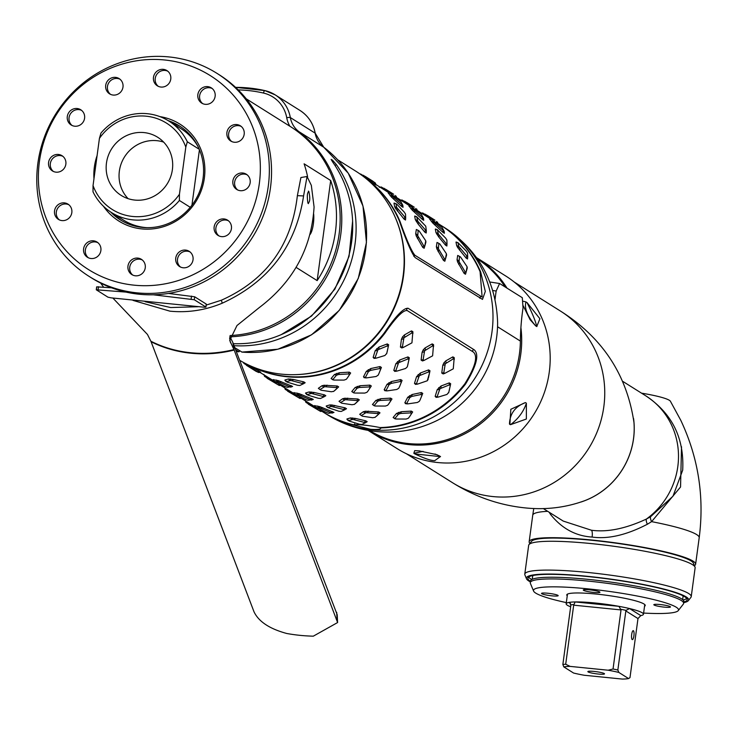 <?xml version="1.0" encoding="UTF-8"?>
<svg xmlns="http://www.w3.org/2000/svg" width="736" height="736" viewBox="0 0 736 736"><rect width="100%" height="100%" fill="white"/><g stroke="black" fill="none" stroke-linecap="round" stroke-linejoin="round"><path stroke-width="1.1" d="M412.914 333.528L411.93 332.902L403.926 337.806L402.445 346.776L403.438 347.392L411.939 342.838L412.859 331.623L411.479 330.915L404.423 334.926L402.555 336.886L401.424 339.314L400.43 347.088L401.801 347.953L403.043 347.53M407.017 310.436L473.377 352.066C478.115 356.307 475.29 366.841 464.922 383.695A110.382 105.616 122.1 0 1 380.098 427.561C367.42 425.123 358.818 424.258 354.274 424.957A110.382 105.616 122.1 0 1 323.04 412.004L321.899 411.286M407.431 310.647C403.604 309.497 396.06 317.069 384.799 333.362A110.382 105.616 -57.9 0 1 249.219 365.332M380.714 427.542L380.678 427.929C381.193 429.272 377.853 429.741 370.677 429.327L354.872 425.334L354.669 423.936L354.08 424.681M303.49 383.75L305.155 382.738L303.766 381.874L293.508 379.482L288.411 378.966L284.961 379.988L285.412 380.503M387.099 352.102L388.636 344.798L387.256 343.933L379.022 347.033L375.194 350.695L373.134 357.429L374.514 358.294L373.962 358.395L375.756 358.23M347.42 377.89L350.64 373.005L349.26 372.149L339.406 372.747L334.494 374.486L331.108 378.543L333.095 379.932M407.762 365.139L409.308 357.779L407.937 356.914L399.703 360.024L395.876 363.676L393.806 370.42L395.186 371.275L394.634 371.376L396.428 371.211M368.092 390.88L371.312 385.995L369.932 385.13L360.088 385.738L355.166 387.467L351.78 391.534L353.768 392.923M428.444 378.074L429.98 370.769L428.61 369.904L420.376 373.005L416.548 376.666L414.488 383.401L415.858 384.266L415.316 384.367L417.1 384.201M388.774 403.871L391.984 398.976L390.614 398.121L380.76 398.719L375.838 400.458L372.453 404.515L374.44 405.904M449.116 391.064L450.662 383.75L449.282 382.886L441.048 385.995L437.221 389.648L435.16 396.391L436.531 397.247L435.988 397.357L437.773 397.182M409.446 416.852L412.657 411.967L411.286 411.102L401.433 411.709L396.511 413.439L393.125 417.505L395.112 418.894M403.438 347.392L401.801 347.953M378.865 373.704L381.404 367.448L380.024 366.583L370.843 368.534L366.372 371.294L363.501 376.777L364.872 377.632M335.119 390.227L338.652 386.878L337.272 386.014L324.098 385.25L321.926 385.774L318.348 388.323L320.979 390.2L331.32 391.754L333.767 391.34M433.587 346.509L432.602 345.892L424.598 350.787L423.126 359.757L424.111 360.382L432.612 355.828L433.532 344.604L432.161 343.905L425.095 347.916L423.228 349.876L422.105 352.296L421.102 360.079L422.473 360.934L423.715 360.511M424.111 360.382L422.473 360.934M399.538 386.694L402.077 380.438L400.697 379.574L391.524 381.524L387.044 384.284L384.174 389.758L385.544 390.623M355.782 403.218L359.324 399.869L357.944 399.004L344.779 398.231L342.608 398.765L339.02 401.313L341.651 403.181L351.992 404.736L354.448 404.322M454.268 359.499L453.275 358.874L445.271 363.777L443.799 372.747L444.783 373.364L453.284 368.81L454.204 357.595L452.833 356.886L445.768 360.898L443.909 362.857L442.778 365.286L441.775 373.06L443.155 373.925L444.388 373.502M444.783 373.364L443.155 373.925M420.21 399.676L422.749 393.42L421.378 392.555L412.197 394.505L407.716 397.265L404.846 402.748L406.226 403.613M376.473 416.199L379.997 412.85L378.626 411.985L365.452 411.222L363.28 411.746L359.692 414.294L362.324 416.171L372.664 417.726L375.121 417.312M332 413.117L319.755 408.02L315.744 407.348L326.526 412.574L328.679 413.301L333.988 412.408L319.737 406.622L314.824 405.729M311.328 400.136L299.083 395.03L295.072 394.367L305.854 399.593L308.007 400.31L313.306 399.427L299.064 393.64L294.142 392.748M290.646 387.145L278.41 382.048L274.39 381.377L285.172 386.602L287.334 387.329L292.634 386.437L278.392 380.65L273.47 379.758M315.459 407.036L301.217 398.305M308.43 404.248L320.62 411.442L322.745 411.166L319.7 409.418M294.777 394.045L280.545 385.314M287.748 391.258L299.948 398.461L302.073 398.176L299.028 396.437M274.105 381.064L259.872 372.333M267.076 378.276L279.266 385.471L281.4 385.195L278.346 383.447M246.404 365.286L255.898 371.229L258.676 372.508L260.719 372.204L247.25 364.403M324.162 396.732L325.827 395.72L324.438 394.864L314.18 392.472L309.083 391.957L305.633 392.978L306.084 393.484M344.779 409.759L331.209 406.41L327.667 407.514L338.882 411.231L341.154 411.461L344.816 409.74L346.5 408.71L345.12 407.854L331.908 404.984L329.765 404.938L326.306 405.959L326.756 406.474M365.507 422.703L367.181 421.691L365.792 420.836L355.534 418.444L350.437 417.928L346.978 418.95L347.429 419.456M250.157 365.755A110.382 105.616 122.1 0 0 286.35 376.363A110.382 105.616 122.1 0 0 384.21 332.994C396.152 315.477 404.193 307.289 408.305 308.412L474.251 349.839C479.44 354.559 476.532 365.967 465.52 384.063A110.382 105.616 122.1 0 1 380.678 427.929L380.834 428.297M440.754 225.253A110.382 105.616 122.1 0 1 441.048 225.437A110.382 105.616 122.1 0 1 480.672 271.998L485.3 291.428L482.485 299.396L415.168 257.618C411.525 253.055 406.254 240.819 399.363 220.92A110.382 105.616 122.1 0 0 367.144 179.492M395.453 217.865A110.382 105.616 122.1 0 1 297.013 374.596M407.827 308.182L408.305 308.412A1.196 1.15 -57.9 0 0 407.164 310.5M437.957 223.496L440.459 225.069A110.382 105.616 122.1 0 1 480.074 271.621L482.126 297.022L414.92 255.272C411.488 251.169 406.502 239.844 399.952 221.297A110.382 105.616 -57.9 0 0 366.362 178.839M394.597 203.384L393.981 203.228L394.662 206.706L395.674 208.601L404.128 219.162L405.508 220.027L405.665 218.104L405.527 214.084L404.303 212.161L396.971 204.36L395.977 203.743L396.63 207.34L405.665 218.031M405.665 218.068L405.508 220.027M364.66 177.459L376.05 185.03L375.434 183.135M360.677 174.046L375.415 183.089L376.05 185.03M415.279 216.375L414.662 216.209L415.343 219.687L418.085 224.011L424.801 232.153L426.181 233.008L426.337 231.086M426.346 231.012L425.767 226.21L416.659 216.724L417.754 221.177L426.346 231.012L426.181 233.008M396.106 197.68L396.796 198.094L396.106 196.126M375.93 184.534L389.62 193.228M435.951 229.356L435.335 229.2L436.016 232.677L438.766 236.992L445.482 245.134L446.853 245.999L447.01 244.076M416.778 210.671L417.468 211.085L416.778 209.107M396.603 197.524L410.292 206.218M456.624 242.346L456.007 242.181L456.688 245.658L457.691 247.554L466.155 258.124L467.526 258.98L467.691 256.984L467.553 253.046L466.33 251.114L458.004 242.696L458.648 246.293L467.691 256.984M467.691 257.03L467.526 258.98M437.46 223.652L438.15 224.075L437.451 222.097M417.284 210.505L430.965 219.199M416.328 229.466L418.186 230.368L417.726 235.732L423.715 245.75L424.7 246.367L425.739 240.773L419.17 230.994L416.328 229.466L415.702 233.744L416.208 235.916L422.777 247.397L424.148 248.253L425.684 242.944M388.479 193.255L391.552 197.184L401.681 206.439L403.052 207.304L402.831 205.408M402.813 205.289L400.816 201.618L390.365 193.356L392.803 196.576L402.813 205.289L403.052 207.304M437.009 242.448L438.858 243.358L438.398 248.722L444.388 258.732L445.372 259.357L446.412 253.754L439.852 243.975L437.009 242.448L436.374 246.735L436.88 248.906L443.449 260.378L444.829 261.243L446.356 255.926M409.152 206.246L412.224 210.165L422.354 219.429L423.724 220.294L423.504 218.399M423.494 218.279L421.489 214.599L411.038 206.347L413.476 209.567L423.494 218.279L423.724 220.294M457.682 255.438L459.531 256.34L459.071 261.703L465.06 271.722L466.054 272.338L467.093 266.745L460.524 256.965L457.682 255.438L457.047 259.716L457.553 261.887L464.122 273.369L465.502 274.234L467.029 268.916M429.824 219.227L432.906 223.155L443.026 232.42L444.406 233.275L444.176 231.38M444.167 231.26L442.17 227.59L431.71 219.328L434.148 222.548L444.167 231.26L444.406 233.275M354.872 425.334A110.382 105.616 122.1 0 1 323.628 412.381A110.382 105.616 122.1 0 1 323.334 412.197M327.308 414.69C342.332 424.065 358.653 429.677 376.28 431.508C397.008 433.513 416.815 430.063 435.703 421.158A105.772 101.209 -57.9 0 0 497.619 322.58C496.174 281.879 478.547 250.268 444.728 227.746A110.382 105.616 122.1 0 1 486.174 355.47A110.382 105.616 122.1 0 1 371.34 429.75A110.382 105.616 122.1 0 1 327.308 414.69L323.628 412.381M495.08 299.23A239.954 229.595 122.1 0 1 496.165 291.033L499.597 283.507L489.836 281.998M369.656 430.643A101.384 97.005 -57.9 0 0 469.053 429.925A101.384 97.005 -57.9 0 0 520.38 341.09A239.954 229.595 122.1 0 1 523.038 307.915L522.302 297.712L499.597 283.507M505.071 286.884A101.384 97.005 -57.9 0 0 477.489 258.971M368.083 430.385A101.982 97.575 -57.9 0 0 368.616 430.716A101.982 97.575 -57.9 0 0 409.299 444.636A101.982 97.575 122.1 0 0 520.904 327.63M476.569 257.664A101.982 97.575 122.1 0 1 477.103 258.005A101.982 97.575 122.1 0 1 506.975 288.08M414.856 453.937L413.825 453.293L414.708 450.644L419.272 450.892L436.936 454.701L440.459 456.513L434.774 460.635C431.37 460.819 424.727 458.583 414.856 453.937L440.524 456.642M368.616 430.716L397.118 448.62A101.982 97.575 -57.9 0 0 437.8 462.539A101.982 97.575 122.1 0 0 543.895 393.907A101.982 97.575 122.1 0 0 505.604 275.908L477.103 258.005M527.013 302.56L539.902 318.743L536.746 326.554C535.698 321.503 532.45 313.508 527.013 302.56L525.734 301.972M523.406 301.3L525.982 301.916C524.133 308.283 527.381 316.278 535.716 325.91L536.903 326.545M535.716 325.91L530.113 319.709L523.287 305.9M525.936 402.794L525.338 402.61C515.172 406.539 509.882 413.678 509.468 424.037L510.508 424.681C518.199 418.904 523.489 411.764 526.378 403.264L526.35 419.023L510.508 424.681M525.338 402.61L510.839 409.28L509.873 424.479M439.42 455.869L434.985 453.992M423.044 451.361L413.825 453.293M543.278 508.548L563.233 521.079L591.431 530.233C607.255 532.432 625.572 528.706 646.392 519.064L650.587 516.718L672.98 496.22L682.695 470.157C684.37 438.086 672.042 413.301 645.711 395.784A74.989 71.751 122.1 0 1 646.392 519.064A5.998 2.208 62.2 0 0 647.367 524.244L651.599 521.64L680.552 486.993L681.518 446.761M549.084 512.201L550.611 514.519C561.89 528.558 575.727 536.066 592.112 537.059C608.092 539.322 626.511 535.044 647.367 524.244M529.902 543.435A83.987 10.47 7.7 0 1 529.156 541.742A83.987 10.47 7.7 0 1 591.707 540.012A83.987 10.47 7.7 0 1 695.612 564.245A83.987 10.47 7.7 0 1 694.444 565.68M641.553 393.171A37.324 4.655 7.7 0 1 670.376 401.194L680.772 420.284C698.335 457.571 704.481 496.717 699.2 537.703A83.987 10.47 -172.3 0 0 651.599 521.64A5.998 2.392 58.8 0 1 650.587 516.718M550.611 514.519A5.998 4.26 142.6 0 0 551.098 513.461M691.233 596.648L695.124 567.824A83.987 10.47 -172.3 0 0 695.014 567.042L693.413 563.206A81.889 10.212 -172.3 0 0 691.003 560.896A81.889 10.212 -172.3 0 0 605.838 541.852A81.889 10.212 -172.3 0 0 531.548 541.319L528.991 544.594A83.987 10.47 -172.3 0 0 528.669 545.321L524.777 574.144A83.987 10.47 7.7 0 1 598.276 573.611A83.987 10.47 7.7 0 1 688.629 593.501A83.987 10.47 -172.3 0 1 691.233 596.648A83.987 10.47 -172.3 0 1 690.911 597.374L688.353 600.65A81.889 10.212 -172.3 0 0 686.136 596.878A81.889 10.212 7.7 0 0 595.12 577.144A81.889 10.212 7.7 0 0 526.488 578.763L524.897 574.926A83.987 10.47 7.7 0 1 524.777 574.144M695.014 567.042A83.987 10.47 -172.3 0 0 692.53 564.678A83.987 10.47 -172.3 0 0 605.185 545.146A83.987 10.47 -172.3 0 0 528.991 544.594M530.38 581.918A81.889 10.212 -172.3 0 1 528.908 581.072A81.889 10.212 7.7 0 1 526.488 578.763M683.762 602.655A81.889 10.212 -172.3 0 0 688.353 600.65M530.472 581.293A80.39 10.028 -172.3 0 1 530.343 581.219A80.39 10.028 7.7 0 1 527.859 578.202A80.39 10.028 7.7 0 1 598.212 577.696A80.39 10.028 7.7 0 1 684.692 596.73A80.39 10.028 -172.3 0 1 687.176 599.748A80.39 10.028 -172.3 0 1 683.845 602.03M528.586 577.098A80.39 10.028 -172.3 0 0 530.665 578.855A80.39 10.028 -172.3 0 0 531.797 579.517M683.036 599.969A80.39 10.028 -172.3 0 0 686.771 598.488M532.248 579.296L532.634 576.444A75.882 9.467 7.7 0 1 533.296 575.423M682.658 599.628L683.036 596.786A75.882 9.467 -172.3 0 0 682.677 595.617M530.509 580.962A77.381 9.651 7.7 0 1 588.147 579.37A77.381 9.651 -172.3 0 1 683.891 601.708L683.661 603.4A77.381 9.651 -172.3 0 0 587.917 581.063A77.381 9.651 7.7 0 0 530.279 582.664L530.509 580.962M566.324 602.609A73.186 9.126 7.7 0 1 533.582 591.054L530.389 583.381A77.381 9.651 7.7 0 1 530.279 582.664M643.614 613.06A73.186 9.126 -172.3 0 0 678.252 610.622L683.367 604.063A77.381 9.651 -172.3 0 0 683.661 603.4M678.252 610.622A73.186 9.126 -172.3 0 0 587.99 588.864A73.186 9.126 7.7 0 0 533.582 591.054M567.244 595.81A39.597 4.94 7.7 0 1 566.766 594.881A39.597 4.94 7.7 0 1 596.261 594.062A39.597 4.94 -172.3 0 1 645.242 605.489A39.597 4.94 -172.3 0 1 644.534 606.252M557.916 595.35A8.4 1.049 7.7 0 1 558.173 595.663A8.4 1.049 7.7 0 1 550.822 595.718A8.4 1.049 7.7 0 1 541.788 593.731A8.4 1.049 7.7 0 1 541.53 593.409A8.4 1.049 7.7 0 1 548.881 593.363A8.4 1.049 7.7 0 1 557.916 595.35M599.665 591.946A8.4 1.049 7.7 0 1 599.932 592.259A8.4 1.049 7.7 0 1 592.581 592.314A8.4 1.049 7.7 0 1 583.547 590.327A8.4 1.049 7.7 0 1 583.28 590.014A8.4 1.049 7.7 0 1 590.631 589.959A8.4 1.049 7.7 0 1 599.665 591.946M670.22 606.639A8.4 1.049 7.7 0 1 670.478 606.952A8.4 1.049 7.7 0 1 663.127 607.007A8.4 1.049 7.7 0 1 654.092 605.02A8.4 1.049 7.7 0 1 653.835 604.698A8.4 1.049 7.7 0 1 661.186 604.652A8.4 1.049 7.7 0 1 670.22 606.639M570.648 606.777A38.99 4.858 7.7 0 1 566.168 603.805A38.99 4.858 7.7 0 1 568.818 602.453A38.99 4.858 7.7 0 1 575.147 601.938A38.99 4.858 7.7 0 1 595.212 603.005A38.99 4.858 7.7 0 1 618.893 606.335A38.99 4.858 7.7 0 1 629.584 608.562A38.99 4.858 7.7 0 1 643.448 614.256A38.99 4.858 7.7 0 1 640.798 615.609L637.983 618.553L629.988 677.626L628.581 678.564A34.84 4.342 7.7 0 1 622.279 679.07L584.209 675.252A34.84 4.342 7.7 0 1 573.574 673.035L563.813 666.899L562.856 664.479A37.794 4.71 -172.3 0 1 565.699 664.249L570.106 666.393L608.175 670.22L613.042 669.006L621.028 609.932L573.684 605.167L565.699 664.249M570.529 603.529L568.818 602.453L569.728 602.683L570.842 605.406L562.856 664.479M573.684 605.167L575.147 601.938L618.893 606.335L621.028 609.932M563.813 666.899A34.84 4.342 7.7 0 1 570.106 666.393M637.983 618.553L625.839 610.935L625.996 610.356L629.584 608.562L640.798 615.609M625.839 610.935L617.854 670.008A37.794 4.71 -172.3 0 0 613.042 669.006M617.854 670.008L618.82 672.428L628.581 678.564M633.392 630.715A4.499 1.178 -84.3 0 1 633.944 635.545A4.499 1.178 -84.3 0 1 632.344 639.612A4.499 1.178 -84.3 0 1 632.196 639.566A4.499 1.178 -84.3 0 1 631.654 634.726A4.499 1.178 -84.3 0 1 633.245 630.66A4.499 1.178 -84.3 0 1 633.392 630.715M608.175 670.22A34.84 4.342 7.7 0 1 618.82 672.428M604.256 673.541A8.4 1.049 -172.3 0 0 595.737 671.618A8.4 1.049 -172.3 0 0 587.954 671.49A8.4 1.049 -172.3 0 0 588.128 671.922A8.4 1.049 -172.3 0 0 597.678 673.974A8.4 1.049 -172.3 0 0 604.468 673.725A8.4 1.049 -172.3 0 0 604.256 673.541M337.686 159.804L355.626 171.074A110.98 106.186 122.1 0 1 397.293 299.488A110.98 106.186 122.1 0 1 281.842 374.173A110.98 106.186 122.1 0 1 239.706 360.336M235.63 349.738L238.97 351.808L239.688 350.768M241.96 352.075L234.858 347.732M233.303 343.675A114.577 109.627 -57.9 0 0 338.026 282.863A114.577 109.627 -57.9 0 0 332.948 162.435L331.182 159.381M234.066 345.681A114.577 109.627 -57.9 0 0 340.768 286.175A114.577 109.627 -57.9 0 0 336.343 164.56L332.433 160.098L331.2 159.611M246.256 98.836L290.324 126.518A113.979 109.057 122.1 0 1 335.598 250.774A113.979 109.057 122.1 0 1 230.092 335.533M198.122 306.728L170.678 307.547L145.121 301.705M100.62 283.038L103.583 287.15M229.834 336.472L232.438 341.642A21.464 2.41 -103.9 0 1 232.834 342.47L234.177 350.069A12.466 1.398 -103.9 0 0 233.947 349.591L229.724 340.464L236.983 325.524L259.228 307.611C293.232 281.87 311.521 248.336 314.079 206.991L311.337 185.38L307.05 176.502L303.582 195.942C295.909 246.063 268.796 281.824 222.235 303.204C205.197 310.261 187.754 312.91 169.915 311.162L133.014 300.389M307.05 176.502L300.904 177.532L297.372 195.656C291.622 245.263 266.294 280.112 221.361 300.224L206.181 305.109M296.074 267.37L317.152 280.609L330.685 180.504A113.979 109.057 122.1 0 1 317.152 280.609M330.685 180.504L304.106 163.815A113.979 109.057 122.1 0 1 307.574 176.658M232.834 342.47L337.208 614.753L337.603 622.546L234.177 350.069A120.023 107.051 153.3 0 1 191.075 353.234A120.023 107.051 153.3 0 1 151.082 341.725A12.466 4.71 -63.2 0 0 150.88 341.237L147.467 334.466L112.893 298.071M151.092 341.725L254.012 611.809C258.695 621.635 269.624 628.866 286.819 633.503A171.083 152.591 153.3 0 0 299.948 635.343A171.083 152.591 153.3 0 0 313.306 636.171L337.603 622.546M308.89 191.59C310.307 198.536 309.994 202.391 307.942 203.145C306.866 196.19 307.188 192.335 308.89 191.59L308.393 191.102M308.467 203.633L307.942 203.145M139.325 294.253A119.977 114.798 122.1 0 1 91.457 277.886L89.24 276.488A119.977 114.798 122.1 0 1 44.197 137.66A119.977 114.798 122.1 0 1 169.004 56.93A119.977 114.798 -57.9 0 1 216.872 73.296L219.089 74.686A119.977 114.798 -57.9 0 1 264.132 213.514A119.977 114.798 -57.9 0 1 139.325 294.253M216.872 73.296A119.977 114.798 -57.9 0 1 261.924 212.124A119.977 114.798 -57.9 0 1 137.108 292.864A119.977 114.798 122.1 0 1 89.24 276.488M134.145 285.172A114.522 109.572 -57.9 0 0 259.311 183.623A114.522 109.572 -57.9 0 0 164.588 59.975A114.522 109.572 122.1 0 0 39.422 161.524A114.522 109.572 122.1 0 0 134.145 285.172M103.5 206.301A57.288 54.814 -57.9 0 0 141.754 228.905A57.288 54.814 -57.9 0 0 204.148 179.566A57.288 54.814 -57.9 0 0 159.841 116.61M97.097 155.609A57.288 54.814 -57.9 0 0 93.969 178.71M48.576 162.444A8.998 8.611 -57.9 0 0 52.431 170.936A8.998 8.611 -57.9 0 0 65.854 164.183A8.998 8.611 -57.9 0 0 61.999 155.692A8.998 8.611 -57.9 0 0 48.576 162.444M55.099 215.409A8.998 8.611 -57.9 0 0 68.724 218.38A8.998 8.611 -57.9 0 0 67.97 204.12A8.998 8.611 -57.9 0 0 55.099 215.409M86.885 256.901A8.998 8.611 -57.9 0 0 99.332 254.555A8.998 8.611 -57.9 0 0 97.023 242.052A8.998 8.611 -57.9 0 0 85.146 244.794A8.998 8.611 -57.9 0 0 86.885 256.901M135.406 275.798A8.998 8.611 -57.9 0 0 141.395 259.33A8.998 8.611 -57.9 0 0 128.441 264.16A8.998 8.611 -57.9 0 0 135.406 275.798M187.671 267.03A8.998 8.611 -57.9 0 0 189.18 251.316A8.998 8.611 -57.9 0 0 175.711 258.428A8.998 8.611 -57.9 0 0 187.671 267.03M229.669 232.962A8.998 8.611 -57.9 0 0 227.58 220.165A8.998 8.611 -57.9 0 0 215.906 222.603A8.998 8.611 -57.9 0 0 218.003 235.4A8.998 8.611 -57.9 0 0 229.669 232.962M250.157 182.703A8.998 8.611 -57.9 0 0 246.302 174.22A8.998 8.611 -57.9 0 0 232.88 180.973A8.998 8.611 -57.9 0 0 236.725 189.456A8.998 8.611 -57.9 0 0 250.157 182.703M243.625 129.738A8.998 8.611 -57.9 0 0 230.009 126.767A8.998 8.611 -57.9 0 0 230.764 141.027A8.998 8.611 -57.9 0 0 243.625 129.738M211.848 88.246A8.998 8.611 -57.9 0 0 199.401 90.592A8.998 8.611 -57.9 0 0 201.701 103.095A8.998 8.611 -57.9 0 0 213.587 100.354A8.998 8.611 -57.9 0 0 211.848 88.246M163.318 69.35A8.998 8.611 -57.9 0 0 157.338 85.818A8.998 8.611 -57.9 0 0 170.292 80.988A8.998 8.611 -57.9 0 0 163.318 69.35M111.062 78.117A8.998 8.611 -57.9 0 0 109.554 93.831A8.998 8.611 -57.9 0 0 123.022 86.728A8.998 8.611 -57.9 0 0 111.062 78.117M69.055 112.194A8.998 8.611 -57.9 0 0 71.153 124.982A8.998 8.611 -57.9 0 0 82.828 122.544A8.998 8.611 -57.9 0 0 80.73 109.747A8.998 8.611 -57.9 0 0 69.055 112.194M110.685 212.023A55.494 53.093 -57.9 0 0 120.29 219.843A55.494 53.093 -57.9 0 0 142.434 227.415A55.494 53.093 -57.9 0 0 200.155 190.072A55.494 53.093 -57.9 0 0 179.326 125.865A55.494 53.093 -57.9 0 0 168.112 120.603M170.651 122.185A55.494 53.093 122.1 0 1 180.568 126.666M121.56 220.616A55.494 53.093 122.1 0 1 113.224 213.624M147.062 227.672A53.986 51.658 122.1 0 1 123.602 220.147L111.449 212.511A53.986 51.658 -57.9 0 0 179.391 200.477L190.265 207.313M191.94 205.188L199.438 149.739M111.449 212.511A53.986 51.658 -57.9 0 1 93.003 191.802L93.04 185.582A50.986 48.788 -57.9 0 0 132.646 216.467A50.986 48.788 -57.9 0 0 179.437 194.267L185.812 147.08L187.33 141.79A53.986 51.658 -57.9 0 0 168.884 121.072L181.038 128.708A53.986 51.658 122.1 0 1 198.002 146.574M179.437 194.267L179.391 200.477M93.04 185.582L99.424 138.396L100.942 133.106A53.986 51.658 -57.9 0 1 168.884 121.072M185.812 147.08A50.986 48.788 -57.9 0 0 146.206 116.196A50.986 48.788 -57.9 0 0 99.424 138.396M134.863 200.082A34.325 32.844 -57.9 0 0 170.577 176.98A34.325 32.844 -57.9 0 0 157.688 137.264A34.325 32.844 -57.9 0 0 143.989 132.581A34.325 32.844 -57.9 0 0 108.275 155.682A34.325 32.844 -57.9 0 0 121.164 195.399A34.325 32.844 -57.9 0 0 134.863 200.082M187.33 141.79L199.244 149.279M163.631 142.103A34.325 32.844 -57.9 0 0 156.888 140.677A34.325 32.844 -57.9 0 0 122.746 160.089A34.325 32.844 -57.9 0 0 128.11 198.656M62.854 156.308A8.998 8.611 -57.9 0 0 53.351 171.433M68.816 204.737A8.998 8.611 -57.9 0 0 59.322 219.862M97.879 242.668A8.998 8.611 -57.9 0 0 88.375 257.793M142.241 259.946A8.998 8.611 -57.9 0 0 132.738 275.071M190.026 251.933A8.998 8.611 -57.9 0 0 180.522 267.058M228.427 220.772A8.998 8.611 -57.9 0 0 218.923 235.906M247.149 174.828A8.998 8.611 -57.9 0 0 237.654 189.952M241.187 126.399A8.998 8.611 -57.9 0 0 231.684 141.533M212.124 88.467A8.998 8.611 -57.9 0 0 202.63 103.592M167.762 71.19A8.998 8.611 -57.9 0 0 158.258 86.324M119.977 79.203A8.998 8.611 -57.9 0 0 110.474 94.328M81.576 110.354A8.998 8.611 -57.9 0 0 72.082 125.488M313.656 213.946A13.496 3.542 -84.3 0 1 309.985 234.563M394.091 203.044L395.977 203.743L393.981 203.228M375.415 183.089L372.25 180.817M372.931 181.231L365.102 176.318L365.718 178.14M414.764 216.034L416.659 216.724L414.662 216.209M381.349 187.036L392.923 193.798M396.796 198.094L396.088 196.07M393.604 194.221L385.774 189.299L386.4 191.13M445.657 238.133L437.331 229.715L438.426 234.158L446.025 243.377L447.019 244.002L446.881 240.056L445.657 238.133M446.853 246.017L447.019 244.002M435.436 229.016L437.331 229.715L435.335 229.2M402.031 200.017L413.604 206.788M417.468 211.085L416.76 209.061M414.276 207.202L406.447 202.29L407.072 204.111M456.108 242.006L458.004 242.696L456.007 242.181M422.703 213.008L434.277 219.77M438.15 224.075L437.442 222.042M434.958 220.193L427.128 215.271L427.745 217.102M425.721 242.779L425.951 241.748M388.258 193.145L390.328 193.274L388.314 193.246M446.393 255.769L446.632 254.739M408.931 206.135L411.001 206.264L408.986 206.236M467.066 268.75L467.305 267.72M429.612 219.116L431.673 219.245L429.658 219.218M284.961 379.988L287.307 382.159L297.537 385.259L299.81 385.489L303.434 383.778L290.83 380.457L286.221 381.68L284.85 380.172M303.434 383.778L305.155 382.738M386.63 353.86L388.295 346.555L387.302 345.948L377.936 349.747L375.185 357.521L376.179 358.147L384.919 355.497L386.777 353.326M373.134 357.429L376.179 358.147M347.456 377.853L349.526 374.569L348.533 373.952L338.597 374.495L336.398 375.268L332.966 379.436L333.951 380.061L344.071 380.089L346.27 379.316L347.484 377.816M331.108 378.543L333.951 380.061M407.312 366.85L408.968 359.554L407.974 358.938L398.608 362.738L395.867 370.512L396.851 371.128L405.6 368.478L407.312 366.85L407.772 365.093M393.806 370.42L396.851 371.128M368.129 390.844L370.199 387.559L369.214 386.934L359.269 387.486L357.07 388.258L353.639 392.426L354.632 393.042L364.743 393.079L366.942 392.306L368.156 390.807M351.78 391.534L354.632 393.042M429.64 372.545L428.646 371.919L419.29 375.719L416.539 383.493L417.524 384.118L427.303 380.76L429.64 372.526M414.488 383.401L417.524 384.118M388.801 403.834L390.871 400.54L389.887 399.924L379.942 400.467L377.743 401.24L374.311 405.407L375.305 406.033L385.425 406.06L387.614 405.288L388.829 403.788M372.453 404.515L375.305 406.033M448.656 392.822L450.312 385.526L449.328 384.91L439.962 388.709L437.212 396.483L438.205 397.1L446.945 394.45L448.794 392.288M435.16 396.391L438.205 397.1M409.474 416.815L411.544 413.531L410.559 412.905L400.614 413.457L398.424 414.23L394.993 418.398L395.977 419.014L406.097 419.051L408.296 418.278L409.501 416.778M393.125 417.505L395.977 419.014M378.893 373.658L380.659 369.159L379.675 368.543L370.392 370.447L368.386 371.68L365.498 377.274L366.482 377.899L376.068 376.51L378.065 375.277L378.92 373.603M363.501 376.777L366.482 377.899M333.61 391.469L337.208 388.212L336.223 387.596L324.622 386.685L319.994 389.574L318.348 388.323M399.593 386.593L401.332 382.15L400.347 381.524L391.064 383.438L389.059 384.67L386.17 390.264L387.164 390.88L396.741 389.491L398.737 388.268L399.565 386.639M384.174 389.758L387.164 390.88M354.283 404.46L357.88 401.203L356.896 400.577L345.294 399.676L340.667 402.564L339.02 401.313M420.238 399.63L422.013 395.131L421.02 394.514L411.737 396.428L409.74 397.652L406.842 403.245L407.836 403.871L417.413 402.482L419.41 401.249L420.265 399.574M404.846 402.748L407.836 403.871M374.955 417.441L378.562 414.184L377.568 413.568L365.967 412.657L361.339 415.546L359.692 414.294M314.723 405.564L315.652 407.367L314.612 405.573M294.05 392.582L294.97 394.376L293.931 392.592M273.378 379.592L274.298 381.386L273.258 379.601M320.62 411.442L305.928 402.344M309.313 403.383L309.111 404.671L308.31 404.174L307.574 402.298M299.948 398.461L285.255 389.362M288.641 390.402L288.438 391.681L287.638 391.193L286.893 389.307M279.266 385.471L264.583 376.372M267.968 377.412L267.757 378.7L266.22 376.326M258.594 372.48L243.901 363.391M247.296 364.43L247.084 365.709L245.658 363.612M305.633 392.978L307.979 395.149L318.21 398.25L320.482 398.48L324.134 396.75L311.503 393.438L306.903 394.671L305.523 393.162M326.306 405.959L327.667 407.514L326.195 406.143M346.978 418.95L349.324 421.121L359.554 424.221L361.836 424.451L365.488 422.722L352.848 419.41L348.248 420.642L346.868 419.134M125.966 292.091L96.278 289.791L107.907 297.151L111.062 297.85L204.12 307.206L205.905 307.105L206.19 304.235M96.398 289.708L96.674 286.838L111.578 287.813M206.209 304.042L194.681 296.792L194.276 299.745L153.29 294.786M168.461 293.425L194.681 296.792M205.813 306.986L194.276 299.745M402.555 336.886L403.926 337.806M401.424 339.314L403.42 338.882M465.52 384.063L464.968 383.64M474.251 349.839A1.196 1.15 -57.9 0 0 473.009 351.836M479.89 298.273A1.196 1.15 122.1 0 1 480.866 296.7M413.89 256.422A1.196 1.15 122.1 0 1 414.92 255.272M492.807 290.518L496.165 291.033M520.38 341.09L497.545 326.747M560.418 311.043C602.306 337.465 626.814 374.578 633.954 422.381A75.017 71.778 -57.9 0 1 584.789 500.646C565.616 507.674 545.56 510.076 524.621 507.84C498.999 505.108 474.978 496.745 452.576 482.742A101.384 97.005 -57.9 0 0 493.019 496.579A101.384 97.005 122.1 0 0 598.488 428.352A101.384 97.005 122.1 0 0 560.418 311.043L514.234 282.035M581.155 501.97A74.989 71.751 -57.9 0 0 633.567 418.508M592.112 537.059A5.998 1.573 95.7 0 0 591.431 530.233M529.156 541.742L532.744 515.2A83.987 10.47 7.7 0 1 547.694 511.327M570.878 604.817A37.794 4.71 7.7 0 1 573.822 604.578M625.996 610.356A37.794 4.71 -172.3 0 0 621.028 609.325M238.869 351.771A114.577 109.627 122.1 0 1 236.284 351.449M315.183 133.391A2.999 0.598 169.8 0 0 315.229 133.253C313.297 123.418 308.2 115.81 299.966 110.437A35.99 34.436 122.1 0 1 315.137 133.142A23.994 22.963 -57.9 0 0 323.739 147.228A2.999 0.865 126.9 0 0 323.739 147.228A114.577 109.627 122.1 0 1 358.138 278.41A114.577 109.627 122.1 0 1 241.748 352.066M241.859 352.093L277.858 349.232L311.512 334.825L339.268 310.38L358.248 278.475L366.445 242.457L362.995 206.089L348.248 173.199L323.757 147.237L315.229 133.253A2.999 0.598 169.8 0 0 315.137 133.142L290.334 117.558A35.99 34.436 -57.9 0 0 275.154 94.852A35.99 34.436 -57.9 0 0 264.932 90.62A2.999 0.828 -77.1 0 0 264.859 90.592L235.538 87.336M323.739 147.228L298.926 131.643A23.994 22.963 122.1 0 1 290.334 117.558A2.999 0.598 -10.2 0 0 286.736 117.742A32.991 31.565 -57.9 0 0 263.451 93.049A134.973 129.15 -57.9 0 0 238.206 89.902M230.018 336.821A114.577 109.627 -57.9 0 0 335.653 256.496A114.577 109.627 -57.9 0 0 298.926 131.643A2.999 0.865 -53.1 0 0 298.071 131.882M336.343 164.56L335.073 165.591M289.855 126.215A26.993 25.834 122.1 0 1 286.736 117.742M263.451 93.049A2.999 0.828 -77.1 0 1 264.859 90.592L275.154 94.852L299.966 110.437M264.776 90.583A137.972 132.02 -57.9 0 0 235.575 87.372M332.433 160.098L331.752 160.641M222.235 303.204L221.361 300.224M336.692 612.343L337.088 620.154M233.947 349.591A119.977 107.014 153.3 0 1 190.863 352.756A119.977 107.014 153.3 0 1 150.88 341.237M303.582 195.942L297.372 195.656M230.534 342.81L229.604 337.907M404.128 219.162L404.68 217.405M397.412 211.02L397.854 209.263M395.674 208.601L397.072 208.187M394.662 206.706L396.63 207.34M374.679 184.166L374.422 182.464M363.336 176.428L364.237 175.775M362.002 175.426L363.437 175.297M360.198 174.119L360.741 174.036M424.801 232.153L425.353 230.396M418.085 224.011L418.526 222.254M416.346 221.582L417.754 221.177M415.343 219.687L417.303 220.322M395.342 197.073L395.103 195.454M383.861 189.52L384.91 188.766M382.168 188.453L384.109 188.278M380.181 187.211L381.414 187.027M445.482 245.134L446.025 243.377M438.766 236.992L439.199 235.235M437.018 234.572L438.426 234.158M436.016 232.677L437.975 233.312M416.015 210.054L415.776 208.435M404.533 202.501L405.582 201.747M402.84 201.443L404.782 201.268M400.862 200.192L402.086 200.008M466.155 258.124L466.707 256.367M459.439 249.982L459.88 248.225M457.691 247.554L459.098 247.149M456.688 245.658L458.648 246.293M436.687 223.045L436.448 221.426M425.206 215.492L426.254 214.737M423.513 214.424L425.454 214.25M421.535 213.182L422.758 212.998M424.148 248.253L424.7 246.367M422.777 247.397L423.715 245.75M417.45 238.602L418.278 236.928M416.208 235.916L417.726 235.732M415.702 233.744L417.496 234.756M401.681 206.439L401.828 204.672M393.732 199.235L393.769 197.487M391.552 197.184L392.803 196.576M390.117 195.666L392.159 195.896M444.829 261.243L445.372 259.357M443.449 260.378L444.388 258.732M438.122 251.592L438.95 249.909M436.88 248.906L438.398 248.722M436.374 246.735L438.168 247.747M422.354 219.429L422.501 217.654M414.414 212.226L414.451 210.478M412.224 210.165L413.476 209.567M410.789 208.647L412.832 208.877M465.502 274.234L466.054 272.338M464.122 273.369L465.06 271.722M458.795 264.574L459.623 262.899M457.553 261.887L459.071 261.703M457.047 259.716L458.85 260.728M443.026 232.42L443.173 230.644M435.086 225.207L435.123 223.459M432.906 223.155L434.148 222.548M431.462 221.637L433.504 221.867M293.508 379.482L292.137 380.668M290.564 379.012L290.83 380.457M303.766 381.874L302.45 383.162M288.411 378.966L289.855 380.438M388.636 344.798L388.36 346.196M375.194 350.695L377.246 350.667M376.74 348.634L377.936 349.747M379.022 347.033L378.957 349.039M387.256 343.933L387.302 345.948M350.64 373.005L349.526 374.569M334.494 374.486L336.398 375.268M336.564 373.4L337.327 374.78M339.406 372.747L338.597 374.495M349.26 372.149L348.533 373.952M409.308 357.779L409.041 359.186M395.876 363.676L397.918 363.658M397.412 361.624L398.608 362.738M399.703 360.024L399.63 362.02M407.937 356.914L407.974 358.938M371.312 385.995L370.199 387.559M355.166 387.467L357.07 388.258M357.236 386.382L358 387.771M360.088 385.738L359.269 387.486M369.932 385.13L369.214 386.934M428.122 379.298L427.984 379.831M429.98 370.769L429.714 372.168M416.548 376.666L418.6 376.639M418.085 374.606L419.29 375.719M420.376 373.005L420.302 375.01M428.61 369.904L428.646 371.919M391.984 398.976L390.871 400.54M375.838 400.458L377.743 401.24M377.918 399.372L378.681 400.752M380.76 398.719L379.942 400.467M390.614 398.121L389.887 399.924M450.662 383.75L450.322 385.508M437.221 389.648L439.272 389.629M438.757 387.596L439.962 388.709M441.048 385.995L440.984 387.992M449.282 382.886L449.328 384.91M412.657 411.967L411.544 413.531M396.511 413.439L398.424 414.23M398.59 412.353L399.354 413.742M401.433 411.709L400.614 413.457M411.286 411.102L410.559 412.905M412.859 331.78L412.905 333.233M400.43 347.088L402.445 346.776M404.423 334.926L404.754 336.932M411.479 330.915L411.93 332.902M381.404 367.448L380.659 369.159M366.372 371.294L368.386 371.68M368.23 369.693L369.224 370.962M370.843 368.534L370.392 370.447M380.024 366.583L379.675 368.543M338.652 386.878L337.208 388.212M321.926 385.774L323.638 386.924M324.098 385.25L324.622 386.685M327.06 385.149L325.928 386.648M337.272 386.014L336.223 387.596M433.532 344.77L433.578 346.214M421.102 360.079L423.126 359.757M422.105 352.296L424.092 351.872M423.228 349.876L424.598 350.787M425.095 347.916L425.436 349.913M432.161 343.905L432.602 345.892M402.077 380.438L401.332 382.15M387.044 384.284L389.059 384.67M388.902 382.683L389.896 383.953M391.524 381.524L391.064 383.438M400.697 379.574L400.347 381.524M355.801 403.208L354.559 404.23M359.324 399.869L357.88 401.203M342.608 398.765L344.319 399.915M344.779 398.231L345.294 399.676M347.732 398.139L346.61 399.639M357.944 399.004L356.896 400.577M454.204 357.751L454.259 359.205M441.775 373.06L443.799 372.747M442.778 365.286L444.765 364.854M443.909 362.857L445.271 363.777M445.768 360.898L446.108 362.903M452.833 356.886L453.275 358.874M422.749 393.42L422.013 395.131M407.716 397.265L409.74 397.652M409.575 395.664L410.568 396.934M412.197 394.505L411.737 396.428M421.378 392.555L421.02 394.514M379.997 412.85L378.562 414.184M363.28 411.746L364.992 412.896M365.452 411.222L365.967 412.657M368.405 411.12L367.282 412.62M378.626 411.985L377.568 413.568M333.905 412.427L332.111 413.08M317.731 406.024L318.854 407.753M319.737 406.622L319.755 408.02M322.552 407.652L321.006 408.48M332.525 411.562L331.007 412.5M313.232 399.446L311.438 400.09M297.059 393.042L298.172 394.763M299.064 393.64L299.083 395.03M301.88 394.671L300.334 395.49M311.852 398.581L310.334 399.51M292.551 386.455L290.757 387.108M276.386 380.052L277.5 381.782M278.392 380.65L278.41 382.048M281.207 381.68L279.652 382.508M291.18 385.59L289.662 386.529M322.644 411.139L320.675 411.433M305.477 400.982L305.946 402.39M311.889 404.938L310.242 405.37M321.264 410.274L319.626 410.826M301.972 398.158L300.003 398.452M284.804 387.992L285.264 389.408M291.217 391.948L289.57 392.38M300.592 397.293L298.954 397.836M281.29 385.167L279.33 385.462M264.132 375.01L264.592 376.418M270.535 378.966L268.898 379.399M279.919 384.302L278.282 384.845M260.618 372.186L258.658 372.48M243.634 362.554L243.92 363.437M249.863 365.976L248.225 366.408M259.247 371.321L257.609 371.864M314.18 392.472L312.809 393.659M311.236 391.994L311.503 393.438M324.438 394.864L323.122 396.143M309.083 391.957L310.537 393.429M334.862 405.453L333.482 406.64M331.908 404.984L332.175 406.428M345.12 407.854L343.795 409.133M346.49 408.71L344.834 409.722M329.765 404.938L331.209 406.41M355.534 418.444L354.154 419.63M352.59 417.965L352.848 419.41M365.792 420.836L364.467 422.124M350.437 417.928L351.882 419.4M98.072 289.69L98.468 286.736M191.526 296.093L191.121 299.046M441.048 225.437L444.728 227.746M452.576 482.742L406.382 453.735M645.711 395.784L623.052 381.552M695.612 564.245L699.2 537.703M532.744 515.2L533.766 508.484M566.168 603.805L567.474 594.108M643.448 614.256L644.764 604.56M238.97 351.808L236.293 351.468M281.308 334.595L311.521 316.094L334.88 289.11L349.048 256.358L352.608 221.104M360.152 174.092L360.658 174.018M379.288 187.303L381.331 186.999M399.961 200.284L402.003 199.99M420.633 213.274L422.676 212.971M407.762 365.111L407.45 366.316M363.989 377.642L365.829 377.908M384.67 390.632L386.501 390.899M355.792 403.218L354.918 403.935M405.343 403.613L407.183 403.88M305.238 400.366L305.882 402.334M284.556 387.384L285.209 389.344M263.884 374.394L264.537 376.363M243.579 362.526L243.855 363.372M325.827 395.72L324.134 396.75M367.181 421.691L365.488 422.722M205.905 307.105L206.31 304.152M96.278 289.791L96.674 286.838"/></g></svg>
